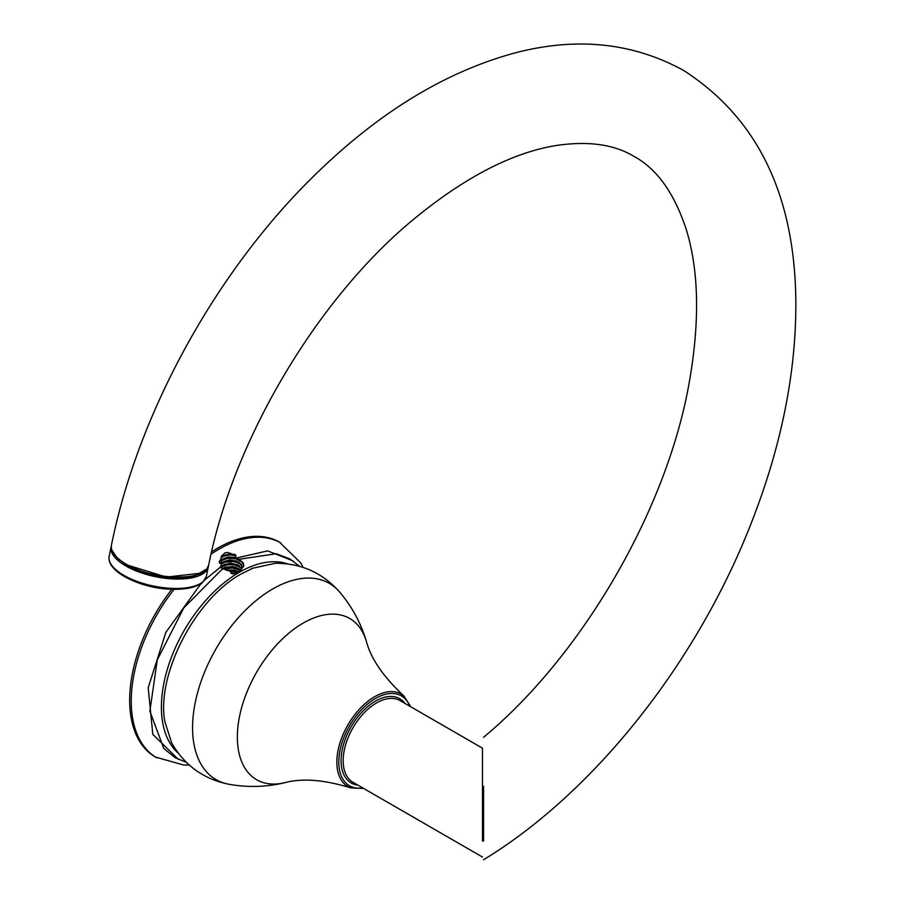<?xml version="1.0" encoding="UTF-8"?>
<svg xmlns="http://www.w3.org/2000/svg" width="905" height="905" viewBox="0 0 905 905"><rect width="100%" height="100%" fill="white"/><g stroke="black" fill="none" stroke-linecap="round" stroke-linejoin="round"><path stroke-width="1.36" d="M482.489 841.118L482.489 748.186L482.489 841.118M220.775 562.435L221.612 560.546L226.397 557.876L229.802 557.39L235.854 558.17L234.949 557.276L227.879 556.937L222.37 559.154L221.012 560.896L221.386 564.652L220.413 567.186L204.802 579.901M221.306 564.222L224.621 561.7L231.261 560.636L237.97 562.277L240.391 563.973L242.065 567.073M221.408 567.299L225.82 564.516L232.721 563.985L239.067 566.145L241.635 568.917M223.184 568.917L230.594 567.096L237.427 568.498L240.47 570.535L232.585 567.989L223.614 569.166M227.936 570.535L232.065 570.399L238.275 572.152M220.775 565.614L222.992 568.793L230.515 571.36L230.888 573.17L233.026 574.008L238.977 571.79M232.619 573.849L237.8 572.401L240.278 570.727L242.099 566.971L241.171 564.245L236.296 560.93L229.293 560.025L223.218 561.779L221.216 563.736L219.53 563.17L219.248 561.586L220.763 559.392C221.691 555.67 225.662 553.962 232.676 554.256L227.743 552.457L225.028 552.853L221.42 556.111L220.763 559.392M234.825 573.453L230.877 572.956M238.841 571.858L233.671 569.98L226.352 570.218M240.798 570.263L235.696 567.209L232.212 566.541L225.379 567.265L222.721 568.6L229.44 566.949L233.603 567.141L239.282 568.906M241.782 568.6L237.563 564.686L230.741 563.227L224.236 564.482L221.216 566.971M303.164 567.435L300.664 562.797L279.43 542.14A124.064 71.631 120 0 0 217.392 548.283A124.064 71.631 120 0 0 211.589 551.858M171.871 589.268A124.064 71.631 120 0 0 155.366 757.021L183.805 765.076L189.134 764.929M251.104 568.747A102.955 59.436 -60 0 1 253.276 568.091M235.436 557.412L236.047 555.647L235.096 554.448L232.676 554.256M201.046 583.533L165.875 632.335L148.194 687.755L152.809 734.374L178.409 759.419M293.084 560.93L267.654 550.885L235.832 558.136M220.413 567.186L222.585 568.759L183.794 607.9L157.266 659.892L149.879 711.206L163.715 748.288M276.036 553.747L239.203 559.256L235.854 558.17M222.585 568.759L228.298 570.58M240.142 570.851L243.83 566.044L243.287 562.944L239.203 559.256M274.792 563.396L253.061 568.17L241.386 573.861C195.593 598.737 156.429 673.92 164.733 721.161L171.464 742.372M243.83 566.044L242.133 562.265L235.854 558.838L227.641 558.362L221.702 560.444M236.047 555.647L230.096 554.935L226.08 555.41L221.702 557.197M237.755 572.424L229.87 571.146M241.624 568.25L235.051 565.127L230.922 564.652L226.838 564.98L221.34 567.175M241.624 565.003L237.37 562.559L233.433 561.598L225.334 562.084L221.261 563.996M222.743 562.107L230.277 560.444L239.282 562.424M222.732 565.354L227.811 563.86L231.952 563.725L239.271 565.659M227.268 570.422L235.232 570.693L238.773 571.892M231.522 573.431L233.863 573.668M483.564 840.971L483.564 786.253M482.489 748.186L400.089 700.617A47.139 27.218 120 0 0 376.514 702.947A47.139 27.218 120 0 0 343.176 760.686A47.139 27.218 120 0 0 352.939 782.271L482.489 857.058M357.86 785.11A48.632 28.078 -60 0 1 342.305 749.442A48.632 28.078 -60 0 1 375.462 701.126A48.632 28.078 -60 0 1 404.999 703.457M409.863 706.262A51.89 29.956 120 0 0 375.462 698.468A51.89 29.956 120 0 0 339.352 754.216A51.89 29.956 120 0 0 362.724 787.916M303.175 623.092A93.091 53.746 -60 0 1 366.401 641.475C360.948 623.126 352.011 606.633 339.601 591.994A113.306 65.42 120 0 0 272.688 588.985A113.306 65.42 120 0 0 195.944 699.248A113.306 65.42 120 0 0 228.614 784.194C247.518 787.633 266.274 787.124 284.883 782.667A93.091 53.746 -60 0 1 284.883 782.667A93.091 53.746 -60 0 1 238.004 726.059A93.091 53.746 -60 0 1 303.175 623.092M281.003 543.045A124.064 71.631 120 0 0 218.965 549.188A124.064 71.631 120 0 0 211.046 554.177M174.133 589.302A124.064 71.631 120 0 0 156.938 757.926M287.892 563.962A110.059 63.542 120 0 0 239.237 572.333A110.059 63.542 120 0 0 169.088 663.784A110.059 63.542 120 0 0 178.5 753.435M363.663 788.459L350.902 787.916A53.361 30.804 -60 0 1 338.979 746.376A53.361 30.804 -60 0 1 374.568 696.748A53.361 30.804 -60 0 1 403.958 696.036C383.505 676.963 370.982 658.783 366.401 641.475M111.439 545.206C110.534 551.428 115.444 557.74 126.168 564.166C153.443 581.01 207.415 581.463 208.67 565.025M201.08 573.17L166.418 577.085L126.666 564.878M206.397 576.214L208.32 566.813A49.628 20.261 -168.4 0 1 155.637 576.711A49.628 20.261 -168.4 0 1 111.089 546.914L109.154 556.315A49.628 20.261 11.6 0 0 123.883 575.354A49.628 20.261 11.6 0 0 174.948 588.465A49.628 20.261 11.6 0 0 206.397 576.214C200.288 587.73 199.021 583.601 193.862 586.87L178.839 589.223A48.825 19.933 -168.4 0 1 129.392 579.11A48.825 19.933 -168.4 0 1 124.189 576.383A48.825 19.933 -168.4 0 1 110.161 562.695M202.969 581.689A48.825 19.933 -168.4 0 1 178.839 589.223A105.455 105.455 0 0 1 129.392 579.11L124.155 576.372C112.933 569.562 107.933 562.876 109.154 556.315M163.681 748.333L175.118 757.677L186.407 762.372M276.059 553.679L289.872 558.917L299.578 566.338M171.384 742.428C184.1 765.019 203.173 778.945 228.626 784.205M274.803 563.306C300.72 563.012 322.327 572.582 339.601 591.994M350.902 787.916C324.171 779.737 302.157 777.983 284.883 782.667M403.958 696.036L410.802 706.805M208.648 565.195C233.06 441.233 315.359 301.535 410.994 221.476C463.032 178.161 511.348 152.855 555.93 145.558C588.024 140.75 613.963 144.325 633.749 156.271C656.51 168.432 673.897 192.494 685.922 228.433C699.056 270.222 700.051 322.191 688.897 384.365C666.25 510.793 581.915 655.718 483.564 737.292M111.439 545.161C138.567 410.836 218.218 267.36 318.911 171.079C382.08 110.218 448.043 70.669 516.812 52.445C577.876 36.867 633.511 42.897 683.705 70.5C757.349 117.955 794.726 194.779 795.846 300.98C796.31 373.188 780.981 448.394 749.872 526.62C695.334 664.44 593.51 792.904 483.564 859.75M208.682 565.048L206.996 568.793L195.084 575.795C183.217 580.139 150.773 578.352 126.349 564.844L117.48 558.43L111.654 549.799L111.281 546.88M111.326 545.998L111.089 546.914M208.32 566.813L208.455 565.919"/></g></svg>
